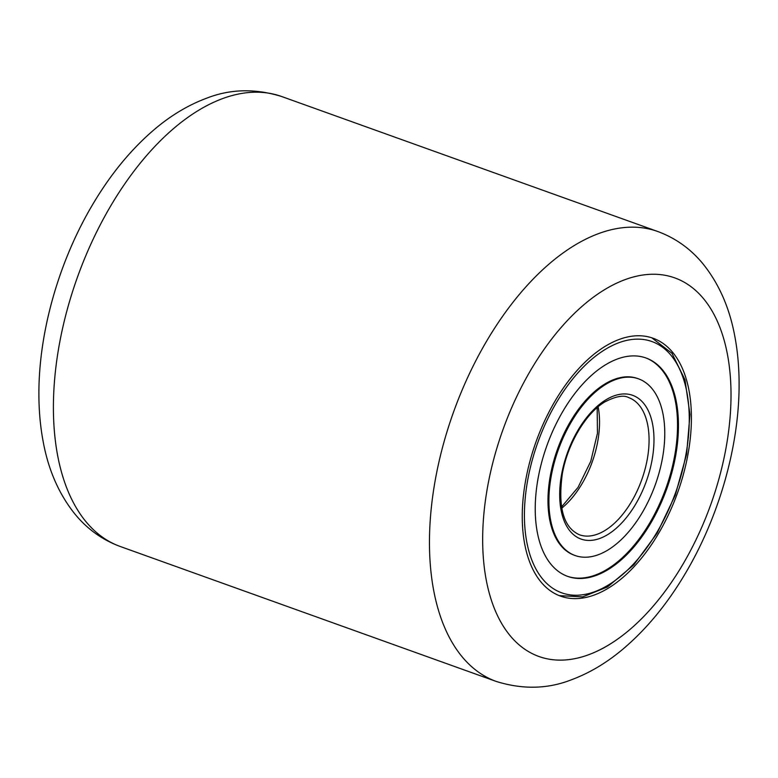 <?xml version="1.0" encoding="UTF-8"?>
<svg xmlns="http://www.w3.org/2000/svg" width="778" height="778" viewBox="0 0 778 778"><rect width="100%" height="100%" fill="white"/><g stroke="black" fill="none" stroke-linecap="round" stroke-linejoin="round"><path stroke-width="1.17" d="M522.252 516.787A137.006 75.223 109.7 0 0 560.559 596.133A137.006 75.223 109.7 0 0 647.179 550.766A137.006 75.223 109.7 0 0 691.418 417.591A137.006 75.223 109.7 0 0 653.121 338.245A137.006 75.223 109.7 0 0 566.501 383.612A137.006 75.223 109.7 0 0 522.252 516.787M638.543 378.847L637.629 378.516A93.856 51.533 109.7 0 0 604.778 384.069A93.856 51.533 109.7 0 0 550.221 476.272A93.856 51.533 109.7 0 0 574.213 555.2L575.127 555.531A93.856 51.533 109.7 0 0 607.978 549.978A93.856 51.533 109.7 0 0 662.535 457.775A93.856 51.533 109.7 0 0 638.543 378.847A93.856 51.533 109.7 0 0 605.692 384.4A93.856 51.533 109.7 0 0 551.135 476.603A93.856 51.533 109.7 0 0 575.127 555.531M567.191 576.216A116.01 63.699 109.7 0 0 607.336 569.185A116.01 63.699 109.7 0 0 674.691 455.645A116.01 63.699 109.7 0 0 645.575 357.831M605.43 364.863A116.01 63.699 109.7 0 0 537.997 478.83A116.01 63.699 109.7 0 0 567.648 576.381A116.01 63.699 109.7 0 0 608.25 569.515A116.01 63.699 109.7 0 0 675.683 455.548A116.01 63.699 109.7 0 0 646.032 357.997A116.01 63.699 109.7 0 0 605.43 364.863M120.22 546.487C102.628 539.99 87.71 529.4 75.466 514.705C59.05 494.497 48.226 469.863 43.014 440.776C40.291 426.043 38.919 410.58 38.9 394.388C38.618 332.109 59.07 260.727 93.059 203.865C110.739 174.116 131.054 149.415 154.025 129.77C170.615 115.611 188.12 105.098 206.53 98.242C230.21 88.916 255.272 88.342 281.724 96.54A239.021 131.239 109.7 0 0 130.587 175.692A239.021 131.239 109.7 0 0 53.4 408.032A239.021 131.239 109.7 0 0 120.22 546.487L496.276 681.46A239.021 131.239 -70.3 0 1 429.456 543.015A239.021 131.239 -70.3 0 1 506.643 310.665A239.021 131.239 -70.3 0 1 657.78 231.513C675.372 238.01 690.29 248.6 702.534 263.295C718.95 283.503 729.774 308.137 734.986 337.224C737.709 351.957 739.081 367.42 739.1 383.612C739.382 445.891 718.93 517.273 684.941 574.135C667.261 603.884 646.946 628.585 623.975 648.23C607.385 662.389 589.88 672.902 571.47 679.758C547.79 689.084 522.728 689.658 496.276 681.46M731.019 394.378A201.132 110.427 109.7 0 0 606.529 288.502A201.132 110.427 109.7 0 0 482.661 540A201.132 110.427 109.7 0 0 607.151 645.876A201.132 110.427 109.7 0 0 731.019 394.378M608.464 584.939A133.505 73.297 109.7 0 0 689.25 416.833A133.505 73.297 109.7 0 0 605.216 349.439A133.505 73.297 109.7 0 0 524.43 517.545A133.505 73.297 109.7 0 0 608.464 584.939M561.697 508.248A72.869 40.009 109.7 0 0 598.107 406.797M579.464 534.787A72.869 40.009 109.7 0 0 604.973 530.479A72.869 40.009 109.7 0 0 647.335 458.894A72.869 40.009 109.7 0 0 628.702 397.616C623.868 394.825 615.962 396.235 604.983 401.827C586.116 412.855 567.59 443.693 562.358 473.676C557.748 507.237 563.447 527.61 579.464 534.787M607.764 534.554A76.37 41.934 109.7 0 0 653.977 438.384A76.37 41.934 109.7 0 0 605.906 399.824A76.37 41.934 109.7 0 0 559.693 495.994A76.37 41.934 109.7 0 0 607.764 534.554M281.724 96.54L657.78 231.513M651.76 337.778L671.929 353.27L684.98 379.752L689.969 414.489L686.604 454.226L675.275 495.148L657.079 533.27L633.769 564.886L607.53 586.943L582.654 596.891L559.207 595.627M597.164 407.604L597.455 433.278L590.735 461.403L578.035 487.388L561.483 507.023"/></g></svg>

